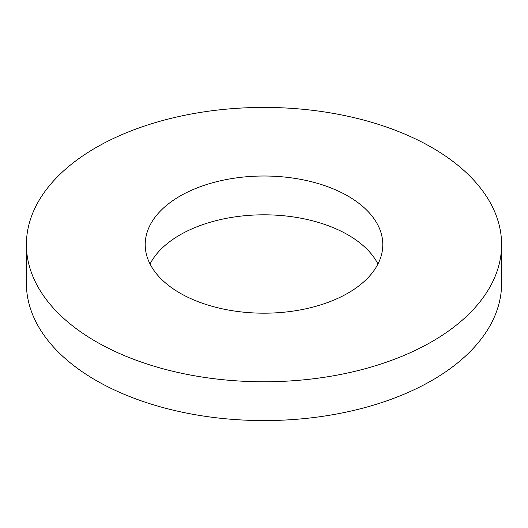 <?xml version="1.0" encoding="UTF-8"?>
<svg xmlns="http://www.w3.org/2000/svg" width="528" height="528" viewBox="0 0 528 528"><rect width="100%" height="100%" fill="white"/><g stroke="black" fill="none" stroke-linecap="round" stroke-linejoin="round"><path stroke-width="0.79" d="M377.949 264A118.8 68.587 0 0 0 348.005 234.901A118.8 68.587 0 0 0 150.051 264M348.005 196.099A118.8 68.587 0 0 0 218.539 181.229A118.8 68.587 0 0 0 145.2 244.603A118.8 68.587 0 0 0 179.995 293.099A118.8 68.587 0 0 0 309.461 307.969A118.8 68.587 0 0 0 382.8 244.603A118.8 68.587 0 0 0 348.005 196.099M95.99 341.596A237.6 137.174 0 0 0 354.928 371.336A237.6 137.174 0 0 0 501.6 244.603A237.6 137.174 0 0 0 432.01 147.602A237.6 137.174 0 0 0 173.072 117.863A237.6 137.174 0 0 0 26.4 244.603A237.6 137.174 0 0 0 95.99 341.596M26.4 244.603L26.4 283.397A237.6 137.174 0 0 0 95.99 380.398A237.6 137.174 0 0 0 354.928 410.137A237.6 137.174 0 0 0 501.6 283.397L501.6 244.603"/></g></svg>

